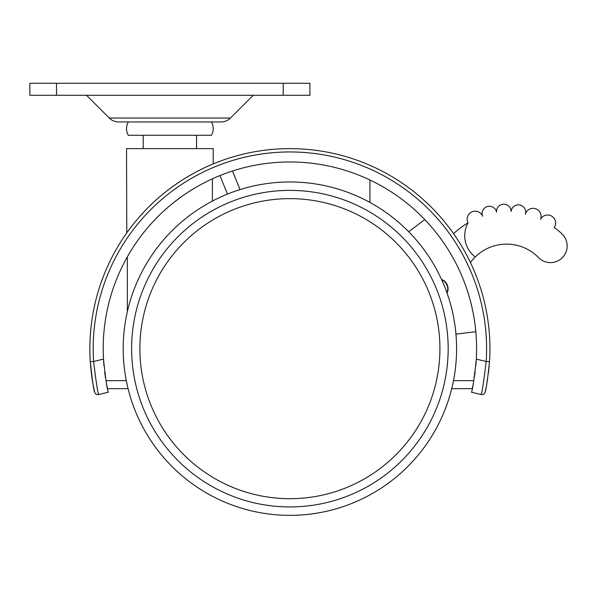<?xml version="1.0" encoding="UTF-8"?>
<svg xmlns="http://www.w3.org/2000/svg" width="597" height="597" viewBox="0 0 597 597"><rect width="100%" height="100%" fill="white"/><g stroke="black" fill="none" stroke-linecap="round" stroke-linejoin="round"><path stroke-width="0.9" d="M197.211 121.952L211.428 121.952A13.335 13.335 0 0 1 211.428 135.288L128.318 135.288A13.335 13.335 0 0 1 128.318 121.952L142.534 121.952M211.428 121.952L128.318 121.952M143.205 148.631L143.205 135.288M196.547 148.631L196.547 135.288M86.528 95.281L109.288 118.049A13.335 13.335 -90 0 0 118.721 121.952L221.024 121.952A13.335 13.335 90 0 0 230.457 118.049L253.225 95.281M29.85 83.281L309.895 83.281L309.895 95.281L29.85 95.281L29.85 83.281M475.816 365.655A186.697 186.697 0 0 0 476.302 359.103C474.16 379.364 472.54 390.408 471.436 392.222L481.137 394.55A3.336 3.336 -50.4 0 0 485.167 392.035C486.062 390.348 487.51 380.229 489.503 361.692A200.032 200.032 0 0 0 297.224 148.765A200.032 200.032 0 0 0 90.289 361.692C92.281 380.229 93.729 390.348 94.617 392.035L94.617 392.035A3.336 3.336 50.4 0 1 94.617 392.035L94.624 392.057A3.336 3.336 0 0 0 98.654 394.55L108.348 392.222C107.251 390.408 105.632 379.364 103.49 359.103A186.697 186.697 0 0 1 289.896 161.966A186.697 186.697 0 0 1 476.302 359.103L486.174 361.476A196.697 196.697 0 0 0 303.507 152.429A196.697 196.697 0 0 0 93.61 361.476C96.05 381.67 97.729 392.699 98.654 394.55A3.336 3.336 50.4 0 1 94.819 392.639A3.336 3.336 50.4 0 0 98.654 394.55M94.498 391.483L94.617 392.035M94.274 390.46L94.11 389.662M93.654 387.438L92.878 383.281M92.102 378.55L91.393 373.379M90.766 367.692L90.289 361.692C91.132 372.312 92.222 380.714 93.55 386.893L94.819 392.639M207.338 166.459L212.435 164.235M211.853 164.481L211.286 164.72M209.674 165.414L206.868 166.675M202.301 168.824L199.159 170.391M138.131 218.353L137.265 219.36M135.198 221.845L134.191 223.084M132.877 224.726L132.034 225.808M213.211 163.906L213.211 148.631L126.534 148.631L126.78 232.875M126.848 232.778L127.497 231.867M130.086 228.345L133.847 223.502M133.9 223.442L135.929 220.957M136.422 220.368L139.519 216.748M140.25 215.92L143.34 212.517M147.959 207.704L153.377 202.45M158.16 198.129L159.541 196.935M166.07 191.555L170.376 188.264M172.458 186.727L178.764 182.339M185.376 178.107L191.906 174.272M197.965 171.003L203.144 168.414M90.401 334.014A200.032 200.032 0 0 0 90.289 361.692L93.61 361.476L103.49 359.103A186.697 186.697 0 0 0 103.968 365.655M104.654 371.931A186.697 186.697 0 0 0 105.453 377.617M106.311 382.625A186.697 186.697 0 0 0 106.982 386.08M107.117 386.722A186.697 186.697 0 0 0 107.535 388.669L128.071 388.669M210.651 179.615L210.211 179.816M206.711 181.518L201.95 183.973M196.077 187.249L189.13 191.495M181.331 196.771L173.137 202.98M168.458 206.853L165.473 209.465M158.787 215.741L153.16 221.539M148.549 226.688L147.414 228.017M138.474 239.442L135.803 243.24M135.026 244.397L133.467 246.748M129.825 252.568L128.422 254.941M488.406 373.282L489.503 361.692L486.174 361.476C483.742 381.67 482.063 392.699 481.137 394.55A3.336 3.336 0 0 0 484.973 392.639L484.995 392.587M451.72 388.669L472.257 388.669A186.697 186.697 0 0 0 472.675 386.722M472.802 386.08A186.697 186.697 0 0 0 473.481 382.625M474.331 377.617A186.697 186.697 0 0 0 475.137 371.931M212.405 178.801L212.405 201.07M127.34 256.829L127.34 311.731M455.959 334.141L475.824 331.701M424.788 219.584L408.691 231.718M240.016 189.607L232.502 171.003M219.957 175.555L227.45 194.107M447.071 293.134A10 10 0 0 0 441.526 279.418M369.909 179.981L369.909 202.428M126.303 380.67L105.96 380.67M473.831 380.67L453.489 380.67M525.673 212.136A7.298 7.298 0 0 0 518.726 204.853A7.298 7.298 0 0 0 511.122 211.45A7.298 7.298 0 0 0 503.793 204.211A7.298 7.298 0 0 0 496.562 212.159A7.298 7.298 0 0 0 482.1 213.547A7.298 7.298 0 0 0 482.607 216.226A8 8 0 0 0 467.167 219.159A8 8 0 0 0 468.063 222.838A26.671 26.671 0 0 0 475.242 256.971A44.678 44.678 0 0 1 538.554 257.591A16.671 16.671 0 0 0 567.15 245.949A16.671 16.671 0 0 0 561.993 233.897A78.617 78.617 0 0 0 554.292 227.427A8 8 0 0 0 549.524 215.241A8 8 0 0 0 540.524 219.308A8 8 0 0 0 534.203 208.413A8 8 0 0 0 525.397 214.144A7.298 7.298 0 0 0 525.673 212.136M470.443 262.546A44.678 44.678 0 0 1 475.242 256.971M468.063 222.838A78.617 78.617 0 0 0 453.586 233.688M289.896 498.689A150.026 150.026 0 0 1 139.87 348.663A150.026 150.026 0 0 1 289.896 198.637A150.026 150.026 0 0 1 439.922 348.663A150.026 150.026 0 0 1 289.896 498.689M456.586 349.417A166.697 166.697 0 0 0 456.593 348.663A166.697 166.697 0 0 0 290.269 181.966A166.697 166.697 0 0 0 123.198 347.909A166.697 166.697 0 0 0 289.515 515.353A166.697 166.697 0 0 0 456.586 349.417M446.907 292.679A9.671 9.671 0 0 0 441.728 279.859M230.449 118.049L109.288 118.049M56.521 95.281L56.521 83.281M283.224 95.281L283.224 83.281M481.137 394.55A3.336 3.336 -50.4 0 0 485.167 392.035L485.51 390.483M448.168 349.372A158.28 158.28 0 0 0 290.254 190.383A158.28 158.28 0 0 0 131.624 347.947A158.28 158.28 0 0 0 131.616 348.663A158.28 158.28 0 0 0 289.538 506.935A158.28 158.28 0 0 0 448.168 349.372M456.593 348.663A166.697 166.697 0 0 0 290.269 181.966A166.697 166.697 0 0 0 123.198 347.909M485.682 389.677L486.062 387.804M486.943 383.08L487.652 378.752M90.289 361.692L92.475 380.901"/></g></svg>
